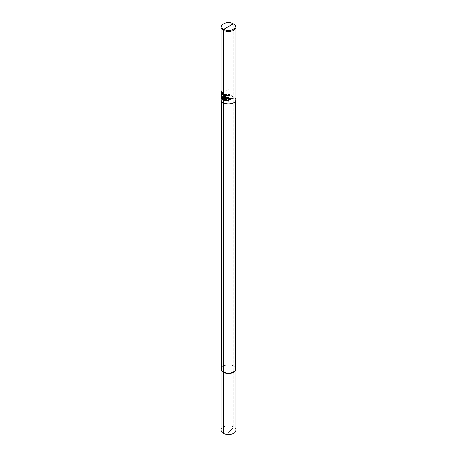 <?xml version="1.0" encoding="UTF-8"?>
<svg xmlns="http://www.w3.org/2000/svg" width="457" height="457" viewBox="0 0 457 457"><rect width="100%" height="100%" fill="white"/><g stroke="black" fill="none" stroke-linecap="round" stroke-linejoin="round"><path stroke-width="0.34" stroke-dasharray="2.29 1.71" d="M221.285 368.896A7.215 4.164 180 0 1 221.913 367.2A7.215 4.164 180 0 1 223.399 365.954A7.215 4.164 0 0 1 235.087 367.2L235.309 367.491A7.461 4.307 180 0 1 235.715 368.148M221.285 368.148A7.461 4.307 180 0 1 221.691 367.491A7.461 4.307 180 0 1 223.222 366.2A7.461 4.307 180 0 1 235.309 367.491M221.039 430.168A7.461 4.307 180 0 1 223.222 427.124A7.461 4.307 0 0 1 231.356 426.192A7.461 4.307 0 0 1 235.961 430.168M235.715 368.896A7.215 4.164 0 0 0 235.087 367.2M233.601 102.802A7.215 4.164 0 0 0 235.715 99.86A7.215 4.164 0 0 0 231.259 96.01A7.215 4.164 0 0 0 223.399 96.913A7.215 4.164 180 0 0 221.285 99.86L221.285 100.757M223.313 102.751A7.215 4.164 180 0 1 221.285 99.86M221.039 99.655A7.461 4.307 180 0 1 223.222 96.61A7.461 4.307 0 0 1 231.356 95.673A7.461 4.307 0 0 1 235.961 99.655M233.778 24.112L233.778 427.124L228.5 432.693L223.222 433.219L228.5 432.693L223.222 433.219L228.5 432.693L233.778 427.124L233.778 24.112A7.461 4.307 0 0 0 223.222 24.112M228.5 89.709C223.633 91.194 221.148 92.68 221.057 94.176L221.039 92.788M221.039 93.582L221.039 92.88M221.057 94.359L221.679 93.125L221.057 95.839M221.045 90.075L221.188 90.88M221.119 90.949L221.039 90.269M221.913 367.2L221.691 367.491M235.715 99.86L235.715 100.757"/><path stroke-width="0.69" d="M235.715 100.757L235.715 368.896A7.215 4.164 0 0 1 233.601 371.844A7.215 4.164 180 0 1 225.741 372.746A7.215 4.164 180 0 1 221.285 368.896L221.285 100.757M235.715 368.148A7.461 4.307 180 0 1 235.961 369.25A7.461 4.307 180 0 1 233.778 372.295A7.461 4.307 180 0 1 225.644 373.226A7.461 4.307 180 0 1 221.039 369.25A7.461 4.307 180 0 1 221.285 368.148M235.961 369.25L235.961 430.168A7.461 4.307 0 0 1 233.778 433.219A7.461 4.307 180 0 1 225.644 434.15A7.461 4.307 180 0 1 221.039 430.168L221.039 369.25M233.601 102.802L233.601 102.802A7.215 4.164 180 0 1 223.399 102.802A7.215 4.164 180 0 1 223.313 102.751M221.039 27.157A7.461 4.307 180 0 0 225.644 31.139A7.461 4.307 180 0 0 233.778 30.202A7.461 4.307 0 0 0 235.961 27.157L235.961 99.655A7.461 4.307 0 0 1 233.778 102.699A7.461 4.307 180 0 1 223.222 102.699A7.461 4.307 180 0 1 221.039 99.655L221.039 27.157A7.461 4.307 180 0 1 223.222 24.112L223.753 23.81L223.222 24.112M235.961 27.157A7.461 4.307 0 0 0 233.778 24.112L233.247 23.81A6.718 3.879 0 0 0 223.753 23.81A6.718 3.879 180 0 0 223.753 29.288A6.718 3.879 180 0 0 233.247 29.288A6.718 3.879 0 0 0 233.247 23.81L223.753 29.288L223.222 30.202L223.222 433.219L223.399 102.802M233.247 23.81L233.778 24.112L233.247 23.81L223.753 29.288L228.5 26.546L223.753 29.288L223.222 30.202L223.222 102.699M223.753 29.288L223.222 30.202L223.753 29.288M227.238 97.861L223.29 95.005L221.285 94.519L221.039 92.737M221.285 97.312L223.284 100.694L227.026 100.334M228.786 98.386L233.464 98.089L228.786 99.912M228.369 97.301L228.369 101.1L227.358 100.751L226.723 99.363L225.952 100.089L225.358 99.855L225.358 97.655L226.061 97.695L226.061 98.775L226.655 97.821L227.358 99.072L227.358 97.598L228.369 97.301M225.141 97.627L224.501 99.495L223.764 99.135L223.324 97.027L224.364 97.849L224.461 97.484L225.141 97.627M224.153 98.901L224.324 98.255L224.004 98.141L224.153 98.901M223.205 96.964L223.205 98.855L222.81 98.621C221.948 97.45 221.942 96.941 222.788 97.084L222.788 96.661L223.205 96.964M222.805 97.524L222.805 98.204L222.805 97.524M222.268 96.199L221.953 97.998L221.582 97.689L221.371 94.833L222.268 96.199M221.834 96.49L221.771 97.204L221.834 96.49M221.039 92.88L221.039 93.554M221.039 95.404L221.085 97.267L223.29 100.46L226.929 100.123L227.255 100.808L228.369 101.208L228.786 101.106L228.786 99.7L231.356 98.855L228.786 98.586L228.786 97.301L228.369 97.181L227.238 97.518L227.238 98.072L223.29 95.245L221.285 94.519M221.051 93.382L221.057 94.171M228.192 94.61L227.98 95.804L228.791 96.039A7.461 4.307 0 0 0 228.911 96.039L229.911 95.61A7.461 4.307 180 0 1 229.58 95.639L228.968 95.873A7.461 4.307 180 0 1 228.734 95.879L228.192 95.684L228.734 95.359A7.461 4.307 0 0 0 228.968 95.353L228.968 95.222A7.461 4.307 180 0 1 228.734 95.233L228.134 94.999L228.683 94.679A7.461 4.307 0 0 0 229.026 94.673L229.648 94.828A7.461 4.307 0 0 0 229.98 94.793L229.088 94.508A7.461 4.307 180 0 1 228.626 94.519L228.192 94.61M227.483 95.387L226.923 94.456L225.981 94.622L226.398 95.833L227.152 95.844L227.483 95.387M224.507 93.948L224.37 95.096L224.884 95.502A7.461 4.307 0 0 0 224.958 95.524L225.547 95.336A7.461 4.307 180 0 1 225.358 95.285L224.993 95.376A7.461 4.307 180 0 1 224.85 95.33L224.507 95.016L224.85 94.81A7.461 4.307 0 0 0 224.993 94.856L224.993 94.725A7.461 4.307 180 0 1 224.85 94.685L224.473 94.325L224.815 94.119A7.461 4.307 0 0 0 225.027 94.188L225.398 94.485A7.461 4.307 0 0 0 225.587 94.536L225.067 94.033A7.461 4.307 180 0 1 224.781 93.948L224.507 93.948M227.243 95.336L226.438 95.679L226.146 94.753L226.878 94.61L227.243 95.336M223.987 93.999L223.564 93.445A7.461 4.307 180 0 1 223.45 93.382L223.01 93.776L223.45 94.907A7.461 4.307 0 0 0 223.593 94.982L224.05 94.77L223.593 94.011A7.461 4.307 180 0 1 223.45 93.931L223.142 93.925L223.422 93.531A7.461 4.307 0 0 0 223.593 93.616L223.833 93.931A7.461 4.307 0 0 0 223.987 93.999M223.17 94.228L223.422 94.079A7.461 4.307 0 0 0 223.622 94.182L223.622 94.833A7.461 4.307 180 0 1 223.422 94.73L223.17 94.228M222.805 93.154L222.805 92.994A7.461 4.307 180 0 1 221.993 92.32L221.993 92.48A7.461 4.307 0 0 0 222.605 93.017L222.011 93.314L222.308 94.136A7.461 4.307 0 0 0 222.393 94.211L222.776 94.142A7.461 4.307 180 0 1 222.656 94.056L222.416 94.068A7.461 4.307 180 0 1 222.331 93.993L222.153 93.451L222.805 93.154M221.331 91.566L221.519 93.257A7.461 4.307 0 0 0 221.554 93.302L221.822 93.297A7.461 4.307 180 0 1 221.731 93.194L221.565 93.165A7.461 4.307 180 0 1 221.508 93.074L221.508 92.554A7.461 4.307 0 0 0 221.565 92.645L221.565 92.514A7.461 4.307 180 0 1 221.508 92.423L221.491 91.851A7.461 4.307 0 0 0 221.582 91.988L221.748 92.405A7.461 4.307 0 0 0 221.839 92.508L221.599 91.851A7.461 4.307 180 0 1 221.474 91.663L221.331 91.566M221.108 90.8L221.108 92.32A7.461 4.307 0 0 0 221.154 92.485L221.154 90.966A7.461 4.307 180 0 1 221.108 90.8M221.188 90.88A7.461 4.307 0 0 0 221.062 92.091L221.062 91.931A7.461 4.307 180 0 1 221.119 90.949"/></g></svg>
